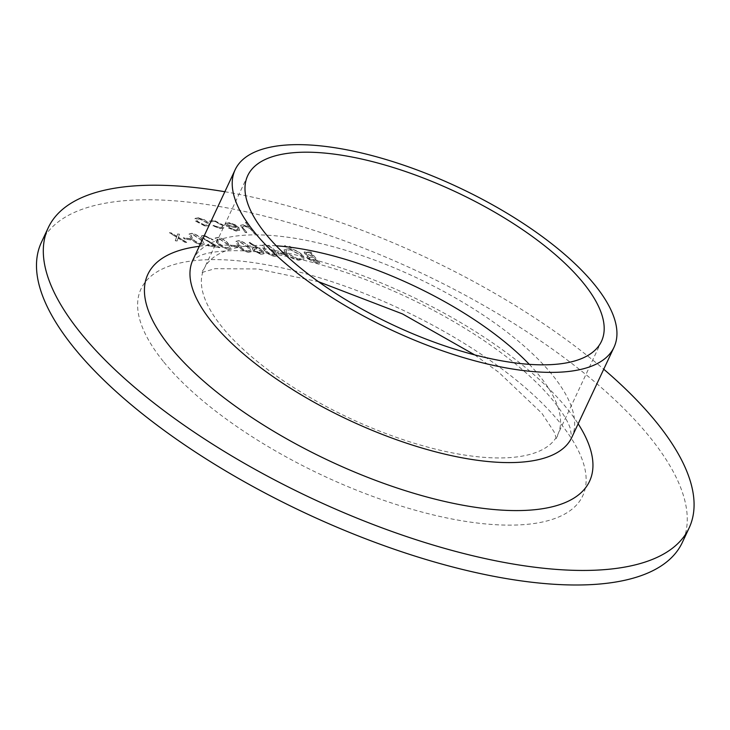 <?xml version="1.0" encoding="UTF-8"?>
<svg xmlns="http://www.w3.org/2000/svg" width="730" height="730" viewBox="0 0 730 730"><rect width="100%" height="100%" fill="white"/><g stroke="black" fill="none" stroke-linecap="round" stroke-linejoin="round"><path stroke-width="0.55" stroke-dasharray="3.65 2.74" d="M190.786 239.96L189.873 238.829L183.358 237.807L184.27 238.938L190.786 239.96L189.873 238.829M205.513 236.575L213.014 239.969L204.528 235.434L201.471 236.046L202.055 237.907L215.286 246.001L207.402 244.769L208.315 245.901L219.83 247.698L203.643 238.235L203.278 237.04L205.614 236.365L211.499 239.732M237.724 247.278L236.812 246.147L230.297 245.134L231.2 246.266L237.724 247.278L236.812 246.147M258.94 248.319L249.815 242.506L249.131 242.917L257.206 248.072L255.363 247.689L252.361 248.346L252.972 250.171L260.993 254.368L264.023 253.748L263.411 251.813L259.031 248.109L249.815 242.506M284.663 254.606L283.751 253.474L277.227 252.461L278.139 253.593L284.663 254.606L283.751 253.474M291.854 247.516L289.701 246.384L289.025 247.078L291.179 248.218L291.854 247.516M289.701 246.384L289.025 247.078L291.279 248.008L291.954 247.306L289.701 246.384M320.005 263.329L311.108 252.315L304.127 252.151L304.62 253.684L308.471 256.339L306.938 256.987L307.485 258.648L315.415 262.618L320.005 263.329L311.108 252.315M213.379 220.268L209.227 221.272L210.915 221.984L214.282 221.281L222.13 225.26L222.668 227.021L219.401 227.632L213.762 225.515L212.932 225.862L220.232 228.627L224.42 227.815L223.727 225.588L213.47 220.058L209.227 221.272L209.41 220.743L210.915 221.984M256.038 234.093L246.913 222.787L245.399 222.55L249.249 227.322L243.19 224.922L240.499 225.451L245.171 232.395L246.694 232.633L242.333 227.039L242.342 226.054L242.333 227.039L244.258 225.953L250.189 228.745L254.514 233.855L256.139 233.883L246.913 222.787M41.437 242.278A353.858 133.298 -154.9 0 1 418.418 271.67A353.858 133.298 -154.9 0 1 682.313 542.481M235.407 230.132L229.475 227.724L228.499 227.97L236.018 231.091L239.65 230.388L238.902 227.915L235.306 225.004L229.247 222.75L225.543 223.553L226.446 226.136L237.533 227.869L238.09 229.558L235.407 230.132L229.475 227.724M204.473 220.049L198.679 217.978L194.901 218.817L195.658 221.172L205.404 226.309L209.209 225.515L208.479 223.17L204.573 219.839L198.679 217.978M302.987 255.901C299.674 252.297 295.175 249.888 289.472 248.693L284.061 249.843L285.129 253.073C288.469 256.686 292.986 259.077 298.689 260.254L304.009 259.095L303.087 255.692C299.774 252.087 295.267 249.678 289.573 248.483L289.472 248.693M287.072 246.776L284.919 245.636L284.244 246.329L286.397 247.47L287.072 246.776M284.919 245.636L284.244 246.329L286.498 247.26L287.173 246.567L284.919 245.636M274.361 256.458L277.291 255.81L275.356 251.558C273.33 248.501 269.881 246.275 265.017 244.869L261.997 245.563L263.84 249.76C265.948 252.826 269.461 255.062 274.361 256.458L277.391 255.6L275.356 251.558M248.291 252.388L251.22 251.74L249.286 247.488C247.26 244.431 243.811 242.205 238.938 240.8L235.918 241.493L237.77 245.691C239.878 248.757 243.382 250.992 248.291 252.388L251.312 251.531L249.286 247.488M227.422 249.131L230.361 248.483L228.426 244.231C226.4 241.183 222.951 238.956 218.078 237.551L215.058 238.235L216.901 242.433C219.018 245.508 222.522 247.735 227.422 249.131L230.452 248.273L228.426 244.231M201.352 245.061L204.281 244.422L202.347 240.161C200.321 237.113 196.872 234.887 191.999 233.481L188.979 234.166L190.831 238.363C192.939 241.438 196.443 243.665 201.352 245.061L204.382 244.212L202.347 240.161M178.348 237.442L179.434 234.357L177.618 234.074L176.779 236.484L171.24 233.08L169.433 232.797L176.532 237.159L175.282 240.745L177.089 241.028L178.111 238.126L184.772 242.223L186.579 242.506L178.348 237.442L179.434 234.357M224.858 191.734A353.858 133.298 -154.9 0 1 603.737 369.207M247.014 222.577L245.399 222.55M245.49 222.34L249.249 227.322M249.341 227.112L243.19 224.922M243.291 224.712L240.59 225.242L245.171 232.395M245.271 232.186L246.694 232.633M246.795 232.423L242.433 226.829L244.258 225.953M244.358 225.743L250.189 228.745M250.29 228.536L254.514 233.855M254.615 233.646L256.139 233.883M229.576 227.514L228.499 227.97M228.6 227.76L236.018 231.091M236.109 230.881L239.741 230.178L238.902 227.915M239.002 227.705L235.306 225.004M235.398 224.794L229.247 222.75M229.348 222.54L225.543 223.553M225.643 223.343L226.446 226.136M226.546 225.926L237.533 227.869M237.633 227.66L238.181 229.348L235.507 229.923M236.675 226.647L227.267 225.178L227.139 224.055L230.069 223.517L233.874 224.767L236.575 226.857L227.176 225.387L227.039 224.265L229.968 223.727L233.773 224.977L236.575 226.857M211.016 221.774L214.282 221.281M214.383 221.071L222.13 225.26M222.23 225.05L222.76 226.811L219.401 227.632M219.502 227.422L213.762 225.515M213.863 225.305L212.932 225.862M213.032 225.652L220.232 228.627M220.323 228.417L224.521 227.605L223.727 225.588M223.827 225.378L213.47 220.058M198.779 217.768L195.147 218.361L195.658 221.172M195.759 220.962L205.404 226.309M205.504 226.099L209.3 225.305L208.479 223.17M208.579 222.96L204.573 219.839M204.71 225.114L197.282 221.199L196.717 219.411L199.582 218.763L207.064 222.732L207.621 224.53L204.619 225.324L197.182 221.409L196.616 219.62L199.482 218.964L206.964 222.942L207.521 224.74L204.619 225.324M311.208 252.105L304.227 251.941L304.62 253.684M304.72 253.474L308.471 256.339M308.571 256.13L307.038 256.777L307.485 258.648M307.576 258.438L315.415 262.618M315.515 262.408L320.096 263.119M310.286 257.133L314.356 257.663L317.669 261.751L309.1 258.675L308.781 257.644L310.286 257.133L314.265 257.873L317.568 261.96L309 258.885L308.68 257.854L310.186 257.343M306.253 253.739L305.861 253.091L306.153 253.949C305.56 252.808 306.317 252.452 308.434 252.881L310.496 253.21L313.352 256.741L306.253 253.739C305.66 252.598 306.418 252.242 308.534 252.671L310.597 253L313.444 256.531L306.253 253.739M289.573 248.483L284.162 249.633L285.129 253.073M285.229 252.863C288.569 256.476 293.086 258.867 298.789 260.044L298.689 260.254M298.789 260.044L304.109 258.885L303.087 255.692M297.94 258.922L286.744 253.1L285.923 250.536L290.412 249.596L301.563 255.454L302.375 257.964L297.84 259.132L286.653 253.31L285.832 250.746L290.312 249.806L301.463 255.664L302.284 258.174L297.84 259.132M289.801 246.174L289.126 246.868L289.801 246.174M285.019 245.426L284.344 246.12L285.019 245.426M283.842 253.264L277.227 252.461M277.327 252.251L278.139 253.593M278.24 253.383L284.755 254.396M275.456 251.348C273.431 248.291 269.981 246.065 265.109 244.66L265.017 244.869M265.109 244.66L262.088 245.353L263.84 249.76M263.941 249.55C266.048 252.616 269.552 254.852 274.462 256.248M265.455 249.779L263.877 246.293L265.976 245.782L273.933 251.102L275.63 254.578L273.495 255.108L268.339 252.653L265.355 249.988L263.776 246.503L265.875 245.992L273.832 251.312L275.529 254.788L273.403 255.317L268.238 252.863L265.355 249.988M249.915 242.296L249.131 242.917M249.231 242.707L257.206 248.072M257.298 247.862L255.363 247.689M255.463 247.479L252.461 248.136L252.972 250.171M253.064 249.961L260.993 254.368M261.084 254.159L264.114 253.538L263.411 251.813M263.512 251.604L259.031 248.109M260.09 253.018L254.633 250.253L254.286 249.131L256.695 248.656L262.024 251.412L262.371 252.562L259.999 253.228L254.533 250.463L254.186 249.341L256.595 248.866L261.924 251.622L262.271 252.772L259.999 253.228M249.377 247.278C247.36 244.221 243.911 241.995 239.038 240.599L238.938 240.8M239.038 240.599L236.018 241.283L237.77 245.691M237.861 245.481C239.978 248.547 243.482 250.782 248.382 252.179M239.385 245.709L237.798 242.223L239.896 241.721L247.853 247.032L249.55 250.509L247.424 251.038L242.26 248.583L239.285 245.919L237.697 242.433L239.796 241.922L247.762 247.242L249.459 250.718L247.324 251.248L242.159 248.793L239.285 245.919M236.912 245.946L230.297 245.134M230.388 244.924L231.2 246.266M231.3 246.056L237.825 247.068M228.517 244.021C226.492 240.973 223.052 238.746 218.179 237.341L218.078 237.551M218.179 237.341L215.158 238.026L216.901 242.433M217.002 242.223C219.109 245.298 222.623 247.525 227.523 248.921M218.525 242.451L216.938 238.965L219.036 238.464L226.993 243.774L228.691 247.26L226.565 247.78L221.4 245.326L218.425 242.661L216.837 239.175L218.936 238.673L226.893 243.984L228.6 247.47L226.464 247.99L221.299 245.535L218.425 242.661M211.6 239.522L213.014 239.969M213.114 239.759L204.528 235.434M204.628 235.224L201.571 235.836L202.055 237.907M202.146 237.697L215.286 246.001M215.386 245.791L207.402 244.769M207.493 244.559L208.315 245.901M208.406 245.691L219.83 247.698M219.922 247.488L209.574 242.114M209.674 241.904L203.643 238.235M203.743 238.026L203.378 236.83L205.614 236.365M202.447 239.951C200.421 236.903 196.972 234.677 192.1 233.271L191.999 233.481M192.1 233.271L189.079 233.965L190.831 238.363M190.931 238.153C193.039 241.228 196.543 243.455 201.453 244.851M192.446 238.381L190.868 234.896L192.957 234.394L200.923 239.705L202.621 243.19L200.485 243.71L195.321 241.256L192.346 238.591L190.767 235.106L192.866 234.604L200.823 239.915L202.52 243.4L200.385 243.92L195.229 241.466L192.346 238.591M189.973 238.619L183.358 237.807M183.458 237.597L184.27 238.938M184.371 238.728L190.886 239.75M179.525 234.148L177.618 234.074M177.718 233.865L176.779 236.484M176.879 236.274L171.24 233.08M171.34 232.87L169.433 232.797M169.533 232.587L176.532 237.159M176.633 236.958L175.282 240.745M175.382 240.535L177.089 241.028M177.189 240.818L178.111 238.126M178.202 237.916L184.772 242.223M184.873 242.022L186.579 242.506M186.679 242.296L178.439 237.232M163.292 361.387A243.884 91.871 -154.9 0 1 370.931 296.079A243.884 91.871 -154.9 0 1 551.415 519.669A243.884 91.871 -154.9 0 1 163.292 361.387M529.286 364.334A195.311 73.575 -154.9 0 1 557.83 434.487A195.311 73.575 -154.9 0 1 408.563 441.458A195.311 73.575 -154.9 0 1 221.92 326.821A195.311 73.575 -154.9 0 1 204.09 268.786A195.311 73.575 -154.9 0 1 276.259 245.809M192.884 259.99A209.191 78.803 -154.9 0 1 415.753 277.363A209.191 78.803 -154.9 0 1 571.763 437.471L570.121 428.017C567.639 420.535 561.461 410.762 551.597 398.699C535.51 379.573 512.478 359.872 482.503 339.578C441.951 312.623 397.832 290.732 350.144 273.914C304.857 258.466 266.35 250.718 234.595 250.664C218.078 250.965 206.362 252.708 199.445 255.883L192.884 259.99M199.29 246.32A243.884 91.871 -154.9 0 1 578.16 423.801M247.716 175.656L204.09 268.786L201.215 272.701L214.93 268.686L257.663 268.959L318.462 281.698M474.701 354.88L498.773 372.318L541.87 413.28L554.088 431.841L556.661 439.204L557.83 434.487L601.456 341.366"/><path stroke-width="1.09" d="M603.737 369.207A353.858 133.298 -154.9 0 1 689.129 527.936L682.313 542.481A353.858 133.298 -154.9 0 1 411.875 555.11A353.858 133.298 -154.9 0 1 73.739 347.416A353.858 133.298 -154.9 0 1 41.437 242.278L48.253 227.724A353.858 133.298 -154.9 0 1 224.858 191.734M689.129 527.936A353.858 133.298 -154.9 0 1 418.691 540.556A353.858 133.298 -154.9 0 1 80.555 332.862A353.858 133.298 -154.9 0 1 48.253 227.724M265.547 233.691A195.311 73.575 -154.9 0 1 247.716 175.656A195.311 73.575 -154.9 0 1 455.794 191.88A195.311 73.575 -154.9 0 1 601.456 341.366A195.311 73.575 -154.9 0 1 452.18 348.338A195.311 73.575 -154.9 0 1 265.547 233.691M254.241 231.93A209.191 78.803 -154.9 0 1 235.142 169.771A209.191 78.803 -154.9 0 1 458.011 187.154A209.191 78.803 -154.9 0 1 614.021 347.252A209.191 78.803 -154.9 0 1 454.142 354.716A209.191 78.803 -154.9 0 1 254.241 231.93M276.259 245.809A195.311 73.575 -154.9 0 1 529.286 364.334M614.021 347.252L571.763 437.471A209.191 78.803 -154.9 0 1 411.884 444.926A209.191 78.803 -154.9 0 1 211.983 322.14A209.191 78.803 -154.9 0 1 192.884 259.99L235.142 169.771M578.16 423.801A243.884 91.871 -154.9 0 1 461.004 504.868A243.884 91.871 -154.9 0 1 170.108 346.841A243.884 91.871 -154.9 0 1 199.29 246.32M318.462 281.698L402.476 313.909L474.701 354.88"/></g></svg>
